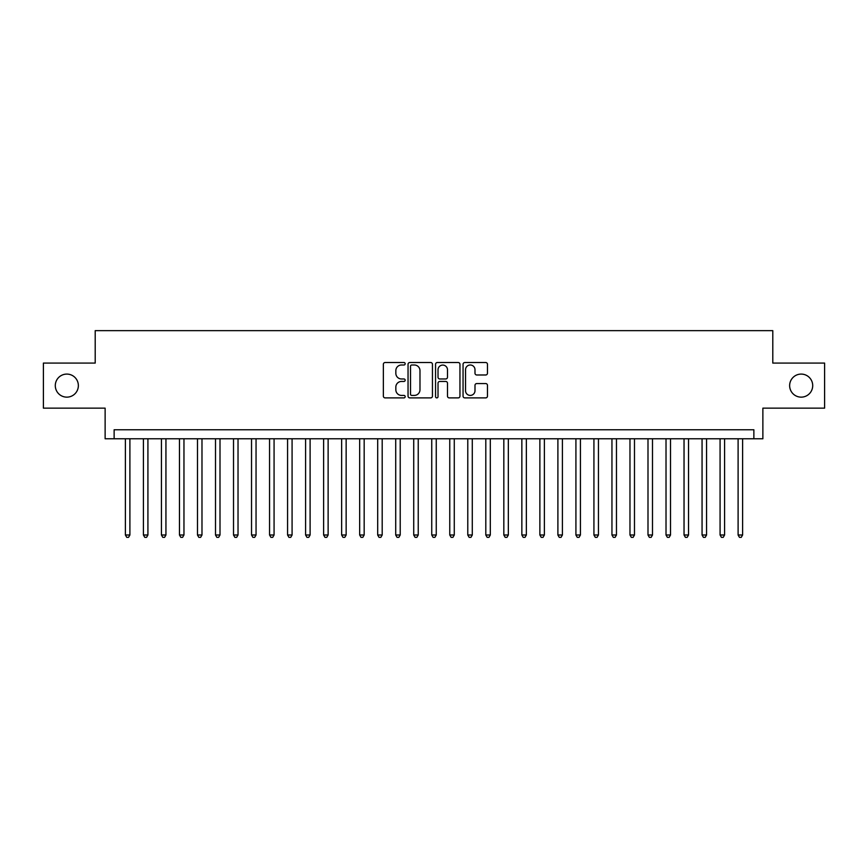 <?xml version="1.0" encoding="UTF-8"?>
<svg xmlns="http://www.w3.org/2000/svg" width="868" height="868" viewBox="0 0 868 868"><rect width="100%" height="100%" fill="white"/><g stroke="black" fill="none" stroke-linecap="round" stroke-linejoin="round"><path stroke-width="1.3" d="M405.172 363.757A1.237 1.237 0 0 0 403.935 362.52L385.132 362.52A1.769 1.769 0 0 0 383.363 364.289L383.363 396.123A1.769 1.769 0 0 0 385.132 397.891L403.935 397.891A1.237 1.237 0 0 0 405.172 396.654A1.237 1.237 0 0 0 403.935 395.417L401.493 395.417A5.664 5.664 0 0 1 395.841 389.765L395.841 387.106A5.664 5.664 0 0 1 401.493 381.443L403.935 381.443A1.237 1.237 0 0 0 405.172 380.206A1.237 1.237 0 0 0 403.935 378.969L401.493 378.969A5.664 5.664 0 0 1 395.841 373.305L395.841 370.658A5.664 5.664 0 0 1 401.493 364.994L403.935 364.994A1.237 1.237 0 0 0 405.172 363.757M789.641 385.609A11.534 11.534 0 0 0 801.175 397.143A11.534 11.534 0 0 0 812.708 385.609A11.534 11.534 0 0 0 801.175 374.086A11.534 11.534 0 0 0 789.641 385.609M55.292 385.609A11.534 11.534 0 0 0 66.825 397.143A11.534 11.534 0 0 0 78.359 385.609A11.534 11.534 0 0 0 66.825 374.086A11.534 11.534 0 0 0 55.292 385.609M485.7 374.987A1.769 1.769 0 0 0 487.469 373.218L487.469 364.289A1.769 1.769 0 0 0 485.7 362.52L464.825 362.52A1.769 1.769 0 0 0 463.056 364.289L463.056 396.123A1.769 1.769 0 0 0 464.825 397.891L485.7 397.891A1.769 1.769 0 0 0 487.469 396.123L487.469 385.338A1.769 1.769 0 0 0 485.7 383.569L476.76 383.569A1.769 1.769 0 0 0 474.991 385.338L474.991 390.687A4.731 4.731 0 0 1 470.261 395.417A4.731 4.731 0 0 1 465.53 390.687L465.53 369.725A4.731 4.731 0 0 1 470.261 364.994A4.731 4.731 0 0 1 474.991 369.725L474.991 373.218A1.769 1.769 0 0 0 476.76 374.987L485.7 374.987M753.869 438.774L762.874 438.774L762.874 408.144L824.6 408.144L824.6 363.084L772.791 363.084L772.791 330.654L95.209 330.654L95.209 363.084L43.4 363.084L43.4 408.144L105.126 408.144L105.126 438.774L753.869 438.774L753.869 429.769L114.131 429.769L114.131 438.774M432.448 364.289A1.769 1.769 0 0 0 430.68 362.52L409.815 362.52A1.769 1.769 0 0 0 408.047 364.289L408.047 396.123A1.769 1.769 0 0 0 409.815 397.891L430.68 397.891A1.769 1.769 0 0 0 432.448 396.123L432.448 364.289M437.32 362.52L458.185 362.52A1.769 1.769 0 0 1 459.953 364.289L459.953 396.123A1.769 1.769 0 0 1 458.185 397.891L449.255 397.891A1.769 1.769 0 0 1 447.487 396.123L447.487 383.211A1.769 1.769 0 0 0 445.718 381.443L439.794 381.443A1.769 1.769 0 0 0 438.025 383.211L438.025 396.654A1.237 1.237 0 0 1 436.788 397.891A1.237 1.237 0 0 1 435.552 396.654L435.552 364.289A1.769 1.769 0 0 1 437.32 362.52M411.757 364.994A1.237 1.237 0 0 0 410.521 366.231L410.521 394.18A1.237 1.237 0 0 0 411.757 395.417L414.318 395.417A5.664 5.664 0 0 0 419.982 389.765L419.982 370.658A5.664 5.664 0 0 0 414.318 364.994L411.757 364.994M447.487 369.811A4.731 4.731 0 0 0 442.756 365.081A4.731 4.731 0 0 0 438.025 369.811L438.025 377.2A1.769 1.769 0 0 0 439.794 378.969L445.718 378.969A1.769 1.769 0 0 0 447.487 377.2L447.487 369.811M125.393 438.774L125.393 535.003L129.896 535.003L129.896 438.774M129.896 535.003L128.551 537.346L126.75 537.346L125.393 535.003M143.415 438.774L143.415 535.003L147.918 535.003L147.918 438.774M147.918 535.003L146.573 537.346L144.772 537.346L143.415 535.003M161.437 438.774L161.437 535.003L165.94 535.003L165.94 438.774M165.94 535.003L164.594 537.346L162.783 537.346L161.437 535.003M179.459 438.774L179.459 535.003L183.962 535.003L183.962 438.774M183.962 535.003L182.606 537.346L180.804 537.346L179.459 535.003M197.481 438.774L197.481 535.003L201.984 535.003L201.984 438.774M201.984 535.003L200.627 537.346L198.826 537.346L197.481 535.003M215.503 438.774L215.503 535.003L220.005 535.003L220.005 438.774M220.005 535.003L218.649 537.346L216.848 537.346L215.503 535.003M233.514 438.774L233.514 535.003L238.027 535.003L238.027 438.774M238.027 535.003L236.671 537.346L234.87 537.346L233.514 535.003M251.536 438.774L251.536 535.003L256.049 535.003L256.049 438.774M256.049 535.003L254.693 537.346L252.892 537.346L251.536 535.003M269.557 438.774L269.557 535.003L274.071 535.003L274.071 438.774M274.071 535.003L272.715 537.346L270.914 537.346L269.557 535.003M287.579 438.774L287.579 535.003L292.082 535.003L292.082 438.774M292.082 535.003L290.737 537.346L288.935 537.346L287.579 535.003M305.601 438.774L305.601 535.003L310.104 535.003L310.104 438.774M310.104 535.003L308.758 537.346L306.957 537.346L305.601 535.003M323.623 438.774L323.623 535.003L328.126 535.003L328.126 438.774M328.126 535.003L326.78 537.346L324.979 537.346L323.623 535.003M341.645 438.774L341.645 535.003L346.148 535.003L346.148 438.774M346.148 535.003L344.802 537.346L342.99 537.346L341.645 535.003M359.667 438.774L359.667 535.003L364.169 535.003L364.169 438.774M364.169 535.003L362.813 537.346L361.012 537.346L359.667 535.003M377.689 438.774L377.689 535.003L382.191 535.003L382.191 438.774M382.191 535.003L380.835 537.346L379.034 537.346L377.689 535.003M395.71 438.774L395.71 535.003L400.213 535.003L400.213 438.774M400.213 535.003L398.857 537.346L397.056 537.346L395.71 535.003M413.721 438.774L413.721 535.003L418.235 535.003L418.235 438.774M418.235 535.003L416.879 537.346L415.078 537.346L413.721 535.003M431.743 438.774L431.743 535.003L436.257 535.003L436.257 438.774M436.257 535.003L434.901 537.346L433.099 537.346L431.743 535.003M449.765 438.774L449.765 535.003L454.279 535.003L454.279 438.774M454.279 535.003L452.922 537.346L451.121 537.346L449.765 535.003M467.787 438.774L467.787 535.003L472.29 535.003L472.29 438.774M472.29 535.003L470.944 537.346L469.143 537.346L467.787 535.003M485.809 438.774L485.809 535.003L490.311 535.003L490.311 438.774M490.311 535.003L488.966 537.346L487.165 537.346L485.809 535.003M503.831 438.774L503.831 535.003L508.333 535.003L508.333 438.774M508.333 535.003L506.988 537.346L505.187 537.346L503.831 535.003M521.852 438.774L521.852 535.003L526.355 535.003L526.355 438.774M526.355 535.003L525.01 537.346L523.198 537.346L521.852 535.003M539.874 438.774L539.874 535.003L544.377 535.003L544.377 438.774M544.377 535.003L543.021 537.346L541.22 537.346L539.874 535.003M557.896 438.774L557.896 535.003L562.399 535.003L562.399 438.774M562.399 535.003L561.043 537.346L559.242 537.346L557.896 535.003M575.918 438.774L575.918 535.003L580.421 535.003L580.421 438.774M580.421 535.003L579.065 537.346L577.263 537.346L575.918 535.003M593.929 438.774L593.929 535.003L598.443 535.003L598.443 438.774M598.443 535.003L597.086 537.346L595.285 537.346L593.929 535.003M611.951 438.774L611.951 535.003L616.464 535.003L616.464 438.774M616.464 535.003L615.108 537.346L613.307 537.346L611.951 535.003M629.973 438.774L629.973 535.003L634.486 535.003L634.486 438.774M634.486 535.003L633.13 537.346L631.329 537.346L629.973 535.003M647.995 438.774L647.995 535.003L652.497 535.003L652.497 438.774M652.497 535.003L651.152 537.346L649.351 537.346L647.995 535.003M666.016 438.774L666.016 535.003L670.519 535.003L670.519 438.774M670.519 535.003L669.174 537.346L667.373 537.346L666.016 535.003M684.038 438.774L684.038 535.003L688.541 535.003L688.541 438.774M688.541 535.003L687.196 537.346L685.394 537.346L684.038 535.003M702.06 438.774L702.06 535.003L706.563 535.003L706.563 438.774M706.563 535.003L705.217 537.346L703.405 537.346L702.06 535.003M720.082 438.774L720.082 535.003L724.585 535.003L724.585 438.774M724.585 535.003L723.228 537.346L721.427 537.346L720.082 535.003M738.104 438.774L738.104 535.003L742.607 535.003L742.607 438.774M742.607 535.003L741.25 537.346L739.449 537.346L738.104 535.003"/></g></svg>
